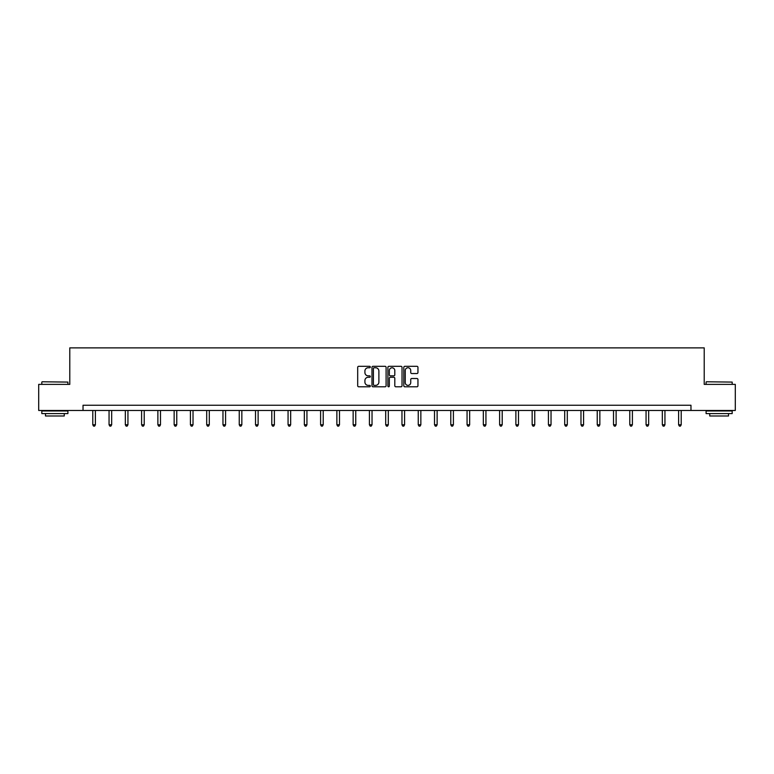 <?xml version="1.0" encoding="UTF-8"?>
<svg xmlns="http://www.w3.org/2000/svg" width="774" height="774" viewBox="0 0 774 774"><rect width="100%" height="100%" fill="white"/><g stroke="black" fill="none" stroke-linecap="round" stroke-linejoin="round"><path stroke-width="1.16" d="M370.311 367.04A0.716 0.716 0 0 0 369.595 366.315L358.71 366.315A1.026 1.026 0 0 0 357.694 367.34L357.694 385.771A1.026 1.026 0 0 0 358.71 386.797L369.595 386.797A0.716 0.716 0 0 0 370.311 386.081A0.716 0.716 0 0 0 369.595 385.365L368.182 385.365A3.28 3.28 0 0 1 364.912 382.085L364.912 380.547A3.28 3.28 0 0 1 368.182 377.277L369.595 377.277A0.716 0.716 0 0 0 370.311 376.561A0.716 0.716 0 0 0 369.595 375.845L368.182 375.845A3.28 3.28 0 0 1 364.912 372.565L364.912 371.027A3.28 3.28 0 0 1 368.182 367.756L369.595 367.756A0.716 0.716 0 0 0 370.311 367.04M416.925 373.542A1.026 1.026 0 0 0 417.95 372.517L417.95 367.34A1.026 1.026 0 0 0 416.925 366.315L404.841 366.315A1.026 1.026 0 0 0 403.815 367.34L403.815 385.771A1.026 1.026 0 0 0 404.841 386.797L416.925 386.797A1.026 1.026 0 0 0 417.95 385.771L417.95 379.531A1.026 1.026 0 0 0 416.925 378.505L411.749 378.505A1.026 1.026 0 0 0 410.733 379.531L410.733 382.627A2.738 2.738 0 0 1 407.995 385.365A2.738 2.738 0 0 1 405.247 382.627L405.247 370.494A2.738 2.738 0 0 1 407.995 367.756A2.738 2.738 0 0 1 410.733 370.494L410.733 372.517A1.026 1.026 0 0 0 411.749 373.542L416.925 373.542M83.031 410.462L38.7 410.462L38.7 384.378L69.786 384.378L69.786 347.874L704.214 347.874L704.214 384.378L735.3 384.378L735.3 410.462L690.969 410.462L690.969 405.247L83.031 405.247L83.031 410.462L690.969 410.462M386.1 367.34A1.026 1.026 0 0 0 385.084 366.315L373 366.315A1.026 1.026 0 0 0 371.975 367.34L371.975 385.771A1.026 1.026 0 0 0 373 386.797L385.084 386.797A1.026 1.026 0 0 0 386.1 385.771L386.1 367.34M388.916 366.315L401 366.315A1.026 1.026 0 0 1 402.025 367.34L402.025 385.771A1.026 1.026 0 0 1 401 386.797L395.833 386.797A1.026 1.026 0 0 1 394.808 385.771L394.808 378.302A1.026 1.026 0 0 0 393.782 377.277L390.357 377.277A1.026 1.026 0 0 0 389.332 378.302L389.332 386.081A0.716 0.716 0 0 1 388.616 386.797A0.716 0.716 0 0 1 387.9 386.081L387.9 367.34A1.026 1.026 0 0 1 388.916 366.315M374.123 367.756A0.716 0.716 0 0 0 373.407 368.472L373.407 384.649A0.716 0.716 0 0 0 374.123 385.365L375.613 385.365A3.28 3.28 0 0 0 378.883 382.085L378.883 371.027A3.28 3.28 0 0 0 375.613 367.756L374.123 367.756M394.808 370.543A2.738 2.738 0 0 0 392.07 367.805A2.738 2.738 0 0 0 389.332 370.543L389.332 374.819A1.026 1.026 0 0 0 390.357 375.845L393.782 375.845A1.026 1.026 0 0 0 394.808 374.819L394.808 370.543M92.783 410.462L92.783 424.771L95.395 424.771L95.395 410.462M95.395 424.771L94.612 426.126L93.567 426.126L92.783 424.771M42.144 381.776L67.909 382.085L42.144 381.776M54.867 413.587L41.825 413.587L41.825 410.984L67.909 410.984L67.909 413.587L54.867 413.587M64.261 413.587L64.261 415.986L45.482 415.986L45.482 413.587M706.401 381.776L732.175 382.085L706.401 381.776M719.133 413.587L706.091 413.587L706.091 410.984L732.175 410.984L732.175 413.587L719.133 413.587M728.518 413.587L728.518 415.986L709.739 415.986L709.739 413.587M109.057 410.462L109.057 424.771L111.669 424.771L111.669 410.462M111.669 424.771L110.885 426.126L109.84 426.126L109.057 424.771M125.33 410.462L125.33 424.771L127.942 424.771L127.942 410.462M127.942 424.771L127.159 426.126L126.114 426.126L125.33 424.771M141.603 410.462L141.603 424.771L144.216 424.771L144.216 410.462M144.216 424.771L143.432 426.126L142.387 426.126L141.603 424.771M157.877 410.462L157.877 424.771L160.489 424.771L160.489 410.462M160.489 424.771L159.705 426.126L158.66 426.126L157.877 424.771M174.15 410.462L174.15 424.771L176.762 424.771L176.762 410.462M176.762 424.771L175.979 426.126L174.934 426.126L174.15 424.771M190.423 410.462L190.423 424.771L193.026 424.771L193.026 410.462M193.026 424.771L192.252 426.126L191.207 426.126L190.423 424.771M206.697 410.462L206.697 424.771L209.299 424.771L209.299 410.462M209.299 424.771L208.525 426.126L207.48 426.126L206.697 424.771M222.97 410.462L222.97 424.771L225.573 424.771L225.573 410.462M225.573 424.771L224.799 426.126L223.754 426.126L222.97 424.771M239.243 410.462L239.243 424.771L241.846 424.771L241.846 410.462M241.846 424.771L241.062 426.126L240.027 426.126L239.243 424.771M255.517 410.462L255.517 424.771L258.119 424.771L258.119 410.462M258.119 424.771L257.336 426.126L256.3 426.126L255.517 424.771M271.79 410.462L271.79 424.771L274.393 424.771L274.393 410.462M274.393 424.771L273.609 426.126L272.574 426.126L271.79 424.771M288.063 410.462L288.063 424.771L290.666 424.771L290.666 410.462M290.666 424.771L289.882 426.126L288.837 426.126L288.063 424.771M304.337 410.462L304.337 424.771L306.939 424.771L306.939 410.462M306.939 424.771L306.156 426.126L305.111 426.126L304.337 424.771M320.6 410.462L320.6 424.771L323.213 424.771L323.213 410.462M323.213 424.771L322.429 426.126L321.384 426.126L320.6 424.771M336.874 410.462L336.874 424.771L339.486 424.771L339.486 410.462M339.486 424.771L338.702 426.126L337.658 426.126L336.874 424.771M353.147 410.462L353.147 424.771L355.759 424.771L355.759 410.462M355.759 424.771L354.976 426.126L353.931 426.126L353.147 424.771M369.421 410.462L369.421 424.771L372.033 424.771L372.033 410.462M372.033 424.771L371.249 426.126L370.204 426.126L369.421 424.771M385.694 410.462L385.694 424.771L388.306 424.771L388.306 410.462M388.306 424.771L387.522 426.126L386.478 426.126L385.694 424.771M401.967 410.462L401.967 424.771L404.579 424.771L404.579 410.462M404.579 424.771L403.796 426.126L402.751 426.126L401.967 424.771M418.241 410.462L418.241 424.771L420.853 424.771L420.853 410.462M420.853 424.771L420.069 426.126L419.024 426.126L418.241 424.771M434.514 410.462L434.514 424.771L437.126 424.771L437.126 410.462M437.126 424.771L436.343 426.126L435.298 426.126L434.514 424.771M450.787 410.462L450.787 424.771L453.4 424.771L453.4 410.462M453.4 424.771L452.616 426.126L451.571 426.126L450.787 424.771M467.061 410.462L467.061 424.771L469.663 424.771L469.663 410.462M469.663 424.771L468.889 426.126L467.844 426.126L467.061 424.771M483.334 410.462L483.334 424.771L485.937 424.771L485.937 410.462M485.937 424.771L485.163 426.126L484.118 426.126L483.334 424.771M499.607 410.462L499.607 424.771L502.21 424.771L502.21 410.462M502.21 424.771L501.426 426.126L500.391 426.126L499.607 424.771M515.881 410.462L515.881 424.771L518.483 424.771L518.483 410.462M518.483 424.771L517.7 426.126L516.664 426.126L515.881 424.771M532.154 410.462L532.154 424.771L534.757 424.771L534.757 410.462M534.757 424.771L533.973 426.126L532.938 426.126L532.154 424.771M548.427 410.462L548.427 424.771L551.03 424.771L551.03 410.462M551.03 424.771L550.246 426.126L549.201 426.126L548.427 424.771M564.701 410.462L564.701 424.771L567.303 424.771L567.303 410.462M567.303 424.771L566.52 426.126L565.475 426.126L564.701 424.771M580.974 410.462L580.974 424.771L583.577 424.771L583.577 410.462M583.577 424.771L582.793 426.126L581.748 426.126L580.974 424.771M597.238 410.462L597.238 424.771L599.85 424.771L599.85 410.462M599.85 424.771L599.066 426.126L598.021 426.126L597.238 424.771M613.511 410.462L613.511 424.771L616.123 424.771L616.123 410.462M616.123 424.771L615.34 426.126L614.295 426.126L613.511 424.771M629.784 410.462L629.784 424.771L632.397 424.771L632.397 410.462M632.397 424.771L631.613 426.126L630.568 426.126L629.784 424.771M646.058 410.462L646.058 424.771L648.67 424.771L648.67 410.462M648.67 424.771L647.886 426.126L646.841 426.126L646.058 424.771M662.331 410.462L662.331 424.771L664.943 424.771L664.943 410.462M664.943 424.771L664.16 426.126L663.115 426.126L662.331 424.771M678.605 410.462L678.605 424.771L681.217 424.771L681.217 410.462M681.217 424.771L680.433 426.126L679.388 426.126L678.605 424.771M41.825 384.378L41.825 382.085M47.775 410.984L47.775 410.462M61.959 410.984L61.959 410.462M67.909 384.378L67.909 382.085M706.091 384.378L706.091 382.085M712.041 410.984L712.041 410.462M726.225 410.984L726.225 410.462M732.175 384.378L732.175 382.085"/></g></svg>
